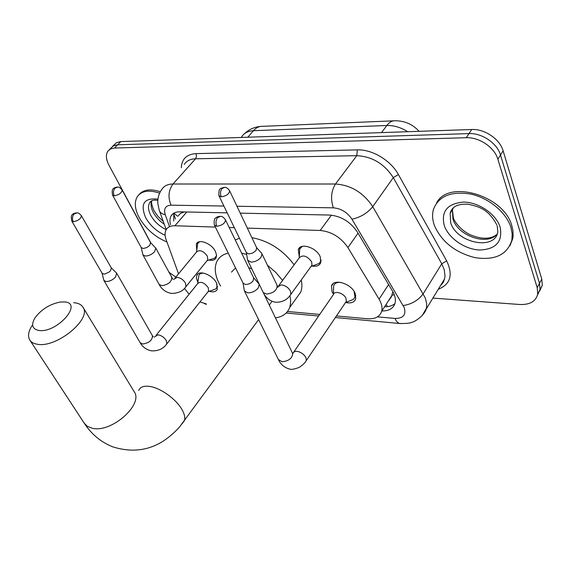 <?xml version="1.0" encoding="UTF-8"?>
<svg xmlns="http://www.w3.org/2000/svg" width="571" height="571" viewBox="0 0 571 571"><rect width="100%" height="100%" fill="white"/><g stroke="black" fill="none" stroke-linecap="round" stroke-linejoin="round"><path stroke-width="0.86" d="M299.254 256.657L298.262 249.655C300.446 242.347 316.641 247.543 320.238 256.822L320.759 262.639C319.46 265.629 316.591 266.771 312.151 266.057M196.738 250.055L196.317 243.995C198.629 238.378 211.762 243.482 215.431 251.504L216.516 254.98L216.088 257.864C214.867 260.083 212.476 260.804 208.922 260.041M333.421 294.172L332.044 291.745L331.487 286.035C333.457 278.041 351.508 283.594 355.191 293.465L355.733 298.883C354.348 302.366 351.015 303.579 345.726 302.53M197.823 282.174L196.41 278.198L196.824 275.279C199.058 269.569 212.769 274.958 216.58 283.137L217.315 289.369C215.995 291.774 213.311 292.416 209.272 291.31M387.759 301.845L391.442 296.806L392.841 291.688M389.914 299.04L389.015 299.896M184.24 211.927L180.622 213.311L178.373 215.702M184.447 288.405L189.122 294.208M199.978 301.895L206.474 304.036M215.381 227.072L174.904 225.759C170.686 225.688 167.753 227.051 166.125 229.849C164.726 232.483 164.719 235.759 166.111 239.663L178.545 273.823M336.447 315.949L367.36 318.761C375.04 319.26 379.801 316.791 381.649 311.352C382.584 307.719 381.721 303.651 379.073 299.147L347.917 247.571C340.858 237.315 331.601 231.612 320.153 230.463L247.336 228.107M234.346 227.686L229.199 227.515M287.506 311.495L319.717 314.428M150.858 242.911L108.968 165.226C105.956 159.388 105.599 154.691 107.905 151.122L110.631 148.888L114.5 148.032L466.257 137.711C479.24 137.04 494.586 147.461 497.869 159.23L537.204 287.691L539.502 283.366L540.03 289.611L537.489 295.157L540.03 289.611L539.502 283.366L500.503 155.026L539.502 283.366L541.786 279.076L542.3 285.314L539.766 290.853M466.257 137.711L469.005 133.6C481.96 132.893 497.248 143.271 500.503 155.026C497.248 143.271 481.96 132.893 469.005 133.6L117.655 144.798L469.005 133.6L471.725 129.51C484.665 128.782 499.896 139.11 503.122 150.858L541.786 279.076M111.045 147.91L113.779 145.669L117.655 144.798L113.315 145.905L109.304 149.688M112.451 146.469L116.448 142.707L120.788 141.587L471.725 129.51M175.839 277.106L168.695 272.096M537.204 287.691L537.746 293.937C535.955 301.345 529.959 304.871 519.774 304.5L432.882 298.091M227.194 212.847L179.779 211.834C175.618 211.805 172.713 213.183 171.057 215.966C169.758 218.336 169.587 221.255 170.558 224.724M381.892 310.974C388.958 311.024 393.34 308.454 395.039 303.272C395.96 299.668 395.139 295.657 392.577 291.239L357.339 232.004C350.358 221.741 341.137 216.088 329.688 215.053L240.234 213.133M394.961 303.558C392.427 305.763 388.987 306.82 384.618 306.734M173.727 221.063L173.82 213.183M166.96 242.011C154.962 236.944 145.691 228.778 139.16 217.515C134.756 209.05 134.142 202.091 137.326 196.652C141.558 190.828 148.995 189.658 159.637 193.126M139.01 194.632C143.364 189.558 150.473 188.587 160.33 191.72M510.938 227.451L512.201 233.996L511.859 240.177C507.191 254.823 494.879 260.647 474.936 257.635C455.094 252.51 441.569 241.761 434.367 225.402C432.361 219.735 432.061 214.396 433.468 209.393C438.649 196.031 451.133 190.935 470.897 194.09C489.004 198.044 506.391 212.548 510.938 227.451M436.508 203.155C447.85 179.208 504.015 195.154 511.866 225.845L512.929 230.541L513.129 235.98L512.779 238.571L509.946 245.758M38.828 330.466C56.922 333.407 83.73 302.851 64.409 301.931L60.212 302.045C49.72 304.15 41.312 309.418 34.988 317.847C30.913 324.856 32.197 329.06 38.828 330.466M73.616 302.673L74.408 302.737C78.491 303.165 81.339 304.65 82.952 307.184C92.181 318.739 56.786 348.089 37.508 344.277C34.096 343.778 31.626 342.514 30.085 340.48C27.544 336.704 28.186 331.772 32.019 325.677M271.196 302.473L272.017 301.36M289.89 295.664C290.925 300.196 290.825 304.193 289.583 307.655C287.334 313.408 282.645 316.805 275.529 317.869M220.577 286.05L219.143 283.437C214.946 275.022 214.154 267.778 216.773 261.696C218.864 257.3 222.683 254.438 228.243 253.103M301.252 279.983C302.223 284.508 302.073 288.512 300.803 292.002L296.128 298.526M251.761 268.763L248.706 267.699M235.559 267.927L231.491 272.131M241.669 253.203L246.693 254.445M267.257 265.044L275.679 272.31L282.581 280.425M235.231 239.948L239.442 238.235M251.868 237.657C268.584 240.769 282.666 249.805 294.136 264.766M213.768 289.704L215.538 289.069L216.844 287.591L216.901 283.808M208.058 291.674L208.636 290.946L208.229 287.627C204.304 282.566 200.814 281.175 197.759 283.459L156.111 335.291M102.009 273.109L103.893 280.418L106.099 281.546C109.489 281.51 112.608 280.047 115.456 277.178L116.698 273.224L111.259 267.828M73.331 221.719L71.753 221.006L102.073 273.216L103.672 274.03L105.078 273.923L109.232 271.982L110.446 270.861L111.366 268.006L81.382 215.667C79.44 213.518 77.999 212.583 77.071 212.876L74.066 213.997C72.253 216.316 72.01 218.893 73.331 221.719C78.313 220.741 80.989 218.729 81.382 215.667M203.454 273.095L200.557 273.523L198.965 274.887L197.659 283.594M350.587 300.524L353.42 299.361L354.998 297.084L354.106 291.431M345.455 302.63L346.333 301.331L346.026 298.426C344.049 293.216 334.485 290.246 333.464 294.486L293.858 351.929M243.075 283.159L244.374 290.875L247.728 292.873C251.882 292.859 255.387 291.231 258.235 287.998L259.263 284.258L253.617 277.799M214.525 225.345L243.046 283.08L245.48 284.515C248.478 284.486 251.019 283.309 253.089 280.982L253.645 277.87M340.73 282.388C336.997 282.103 334.635 283.237 333.642 285.771L333.414 294.565M212.833 258.742L214.732 258.113L216.552 255.601M207.145 260.547L207.787 259.762L207.394 256.158C203.397 250.905 199.807 249.491 196.617 251.918L175.176 277.899M141.244 247.564L142.9 254.802L145.327 256.044C148.774 255.944 151.872 254.495 154.62 251.697L155.776 248.085L150.494 242.532M112.58 195.146L141.28 247.628L143.478 248.513L147.118 247.4L149.759 245.359L150.544 242.625M199.593 241.726L197.723 243.482L196.495 252.068M316.263 264.53L319.011 263.517L320.802 261.197L321.08 260.026M311.074 266.4L311.973 265.151L311.666 261.846C307.112 255.829 302.98 254.48 299.275 257.806L278.755 285.607M246.401 252.689L247.621 260.212L250.897 262.082C254.902 261.989 258.278 260.419 261.018 257.371L262.018 253.959L261.475 253.067M219.057 195.989L246.365 252.596L248.742 253.938L252.746 253.032L256.072 250.526L256.622 247.671M302.287 246.379L299.725 249.035L299.197 257.906M394.283 294.729L392.106 295.228M177.817 216.345L173.798 213.233M386.089 304.45L387.509 306.613M186.774 211.984L174.904 225.759M331.444 215.16L320.153 230.463M358.046 233.189L347.917 247.571M388.587 284.536L379.073 299.147M419.107 131.323C412.683 124.307 404.703 120.788 395.168 120.766C392.149 120.609 389.365 122.187 386.838 125.499L253.474 130.702C256.158 127.676 259.127 126.22 262.382 126.341L393.619 120.831M407.723 131.715C400.813 127.39 393.854 125.32 386.838 125.499L381.521 132.615M247.85 137.218L253.474 130.702C247.957 131.009 243.981 133.122 241.554 137.026M120.788 141.587L114.5 148.032M503.122 150.858L497.869 159.23M377.474 316.869L395.004 318.425C403.19 318.49 406.274 314.899 404.261 307.662L351.95 219.207C347.261 212.284 341.065 208.494 333.357 207.837L236.965 206.252M223.903 206.038L171.05 205.167C165.447 205.553 163.513 208.743 165.247 214.725C161.9 214.018 159.887 212.505 159.209 210.192L157.824 203.369C157.553 198.18 158.881 193.526 161.814 189.408C164.027 185.889 167.753 184.083 173.006 184.005L335.47 184.005C350.972 185.104 363.399 192.655 372.742 206.659L425.302 297.983L426.673 303.658L426.487 308.133L422.262 315.492M440.455 285.664L444.566 278.919L445.009 276.014L444.252 269.698L441.761 263.795L423.247 293.701C418.35 300.317 411.677 304.264 403.212 305.535M181.314 167.731C181.764 158.981 186.667 154.277 196.024 153.62L357.325 149.873C372.106 149.259 390.771 160.401 398.394 174.533L446.672 260.883C453.274 274.901 450.469 284.358 438.257 289.276M171.05 205.167C167.803 197.316 168.459 190.264 173.006 184.005L195.553 158.788C190.329 158.966 186.574 160.844 184.29 164.419M351.95 219.207C360.465 217.344 367.396 213.161 372.742 206.659L393.291 177.617C384.297 163.791 372.142 156.483 356.818 155.676L195.553 158.788L196.488 156.383L196.024 153.62M446.672 260.883L441.761 263.795L393.291 177.617L398.394 174.533M333.357 207.837C330.431 199.001 331.13 191.057 335.47 184.005L356.818 155.676L357.325 149.873M165.247 214.725L169.33 226.145M401.078 323.6L399.621 323.479C397.723 322.929 396.181 321.245 395.004 318.425M166.225 229.67C159.48 226.409 154.32 221.612 150.751 215.296C148.153 210.207 147.789 206.024 149.666 202.755L151.079 201.149M165.105 235.288C156.661 231.462 150.18 225.595 145.648 217.687C139.959 203.811 144.056 197.637 157.953 199.172M164.305 224.303C159.509 221.034 155.84 217.073 153.306 212.426C150.965 207.865 150.459 203.983 151.772 200.771M497.213 225.973L497.841 232.019C494.779 250.99 456.5 242.903 450.69 222.711L450.148 213.333L453.709 207.444M500.146 227.165C502.815 241.697 495.985 249.313 479.64 250.012C464.901 249.456 448.649 238.235 444.295 225.673C440.869 211.413 447.293 203.547 463.573 202.084C478.655 202.113 496.142 214.082 500.146 227.165M497.298 233.874C487.877 246.265 457.892 236.016 452.953 219.136L452.425 209.764L453.039 208.03M84.13 423.018L87.249 426.28L92.202 428.236C111.316 433.275 143.906 404.339 134.128 391.62L82.952 307.184M182.07 423.846L184.447 420.649C185.318 417.694 184.49 413.989 181.956 409.528C176.154 399.122 160.537 387.93 149.78 386.439C143.863 385.611 140.173 386.96 138.703 390.493M166.304 344.506L166.853 343.813L166.289 340.53C164.113 337.268 161.357 335.37 158.017 334.834L154.256 337.09M208.636 290.946L166.853 343.813C163.178 348.945 157.939 351.272 151.137 350.801C143.913 349.102 140.958 344.249 140.159 342.707L142.721 344.02C149.209 342.935 152.443 340.173 152.421 335.734L153.185 336.769M219.585 216.338C217.437 216.759 216.166 217.315 215.767 218.008C214.303 218.522 213.832 220.849 214.353 224.988L216.773 226.273C222.105 225.466 225.024 223.361 225.531 219.963L225.359 219.607M216.773 226.273C215.524 223.111 215.788 220.228 217.565 217.615L220.477 216.352C222.069 216.159 223.753 217.365 225.531 219.963L253.845 278.277M305.485 361.743L306.349 360.487L305.928 357.61C303.801 354.027 300.696 351.914 296.62 351.272L294.258 351.672L292.766 353.456M244.624 291.381L278.398 359.516L282.153 361.778C288.99 360.972 292.488 358.131 292.659 353.263L292.359 352.657M116.905 187.102C114.807 187.595 113.665 188.116 113.479 188.666C112.237 188.908 111.916 191.035 112.523 195.039L114.257 195.817C119.096 194.875 121.737 192.948 122.173 190.029L122.108 189.907M114.257 195.817C113.008 192.977 113.244 190.421 114.978 188.166L117.662 187.095C118.689 186.753 120.196 187.738 122.173 190.029L150.616 242.761M185.318 287.456L185.953 286.678L185.482 283.095C183.312 279.676 180.507 277.77 177.081 277.363L173.684 279.412M142.986 254.959L159.116 284.379L161.893 285.714C168.267 284.572 171.55 281.924 171.75 277.777L171.643 277.585M223.882 187.367C220.57 188.88 218.636 187.052 218.9 195.653L221.255 196.845C226.337 196.01 229.142 194.033 229.685 190.9L229.521 190.557M221.255 196.845C220.063 193.755 220.313 190.985 222.019 188.523L224.639 187.359C226.166 187.095 227.85 188.273 229.685 190.9L256.8 248.057M289.918 295.628L290.832 294.386L290.446 291.096C288.319 287.427 285.257 285.357 281.267 284.9L277.884 286.792M263.302 292.602L266.714 294.072C273.345 293.109 276.828 290.418 277.163 285.992L276.899 285.429M298.262 249.655L299.846 247.514M196.317 243.995L197.43 242.654M331.487 286.035L333.136 283.666M196.824 275.279L197.901 273.959M173.627 213.697L175.497 219.021M392.198 294.95L381.649 311.352M260.619 126.419C254.38 126.962 248.935 129.446 244.281 133.871M542.3 285.314L537.746 293.937M204.297 303.522L206.217 304.364M335.363 317.555L399.621 323.479C406.095 323.643 410.371 323.186 412.433 322.087C412.155 322.736 423.504 317.44 426.337 308.832L444.566 278.919L443.217 282.502L440.505 285.586M159.495 210.999L166.232 229.656M286.178 313.022L318.625 316.013M172.999 213.74L171.057 215.966M157.839 200.371C153.499 199.707 150.78 200.507 149.666 202.755L151.144 201.113M151.943 200.699C151.058 201.92 151.729 205.21 153.956 210.556L157.86 216.245L163.27 221.448M511.859 240.177L512.779 238.571M496.927 225.11C488.198 208.679 478.805 206.723 468.406 204.268C457.942 203.576 451.854 206.595 450.148 213.333L452.425 209.764L453.345 217.772C453.702 220.099 459.37 229.428 469.99 234.66C481.367 239.392 490.196 239.427 496.463 234.774M258.62 319.61L179.694 426.751C178.794 427.972 172.421 434.988 163.67 440.805C148.453 450.676 131.508 452.696 112.844 446.872C101.281 442.311 91.888 434.631 84.665 423.839L30.085 340.48M272.046 301.317L269.319 305.035M289.583 307.655L300.803 292.002M134.642 392.455L134.128 391.62M71.753 221.006C70.997 217.03 71.261 214.882 72.538 214.553C72.688 213.961 73.902 213.397 76.171 212.862M216.844 287.591L217.687 286.521M207.987 291.767L215.538 289.069M152.421 335.734L116.698 273.224M199.75 274.016L200.621 272.938M140.159 342.707L103.893 280.418M354.998 297.084L355.876 295.764M345.434 302.651L353.42 299.361M346.333 301.331L306.349 360.487C305.2 362.735 302.766 365.069 299.054 367.488C293.894 369.287 290.832 369.815 289.868 369.073C282.745 367.538 279.298 361.693 278.655 360.044M259.263 284.258L292.795 353.842M216.245 256.479L216.537 256.115M207.052 260.669L214.732 258.113M207.787 259.762L185.953 286.678C183.034 291.089 178.202 293.33 171.471 293.408C163.927 292.159 160.258 286.749 159.209 284.544M172.806 279.169L155.776 248.085M198.772 242.218L199.079 241.847M320.802 261.197L321.095 260.79M311.017 266.479L319.011 263.517M311.973 265.151L290.832 294.386C287.513 299.689 282.467 302.316 275.707 302.266C268.52 301.217 264.437 295.335 263.395 292.802M277.27 287.077L278.02 287.192L262.018 253.959M256.6 247.621L261.618 253.231M301.217 247.029L301.531 246.601M258.977 283.673L247.864 260.704"/></g></svg>
